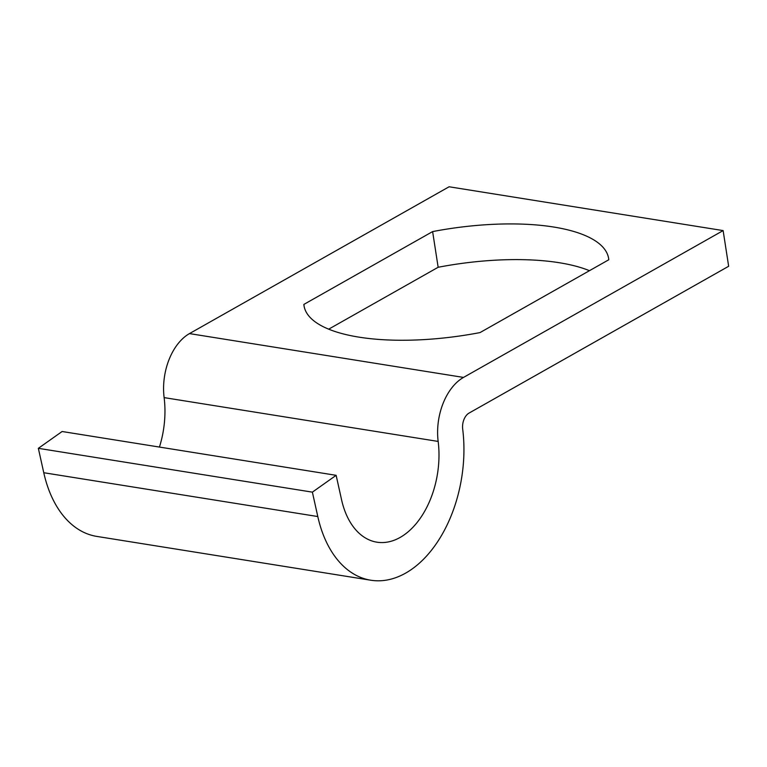 <?xml version="1.0" encoding="UTF-8"?>
<svg xmlns="http://www.w3.org/2000/svg" width="767" height="767" viewBox="0 0 767 767"><rect width="100%" height="100%" fill="white"/><g stroke="black" fill="none" stroke-linecap="round" stroke-linejoin="round"><path stroke-width="1.15" d="M438.158 441.428A51.379 32.684 -80.9 0 1 463.508 377.422L723.128 230.589L728.65 266.274L469.03 413.097A12.847 8.169 99.1 0 0 462.693 429.108A115.596 73.527 -80.9 0 1 370.825 580.226A115.596 73.527 -80.9 0 1 317.797 516.546L312.38 492.146L336.138 475.319L341.555 499.72A77.064 49.021 99.1 0 0 376.913 542.183A77.064 49.021 99.1 0 0 438.158 441.428L164.128 397.613A51.379 32.684 -80.9 0 1 189.478 333.597L449.098 186.774L723.128 230.589M480.008 332.59L608.787 259.754A154.129 53.805 -8.8 0 0 608.634 258.508A154.129 53.805 -8.8 0 0 432.626 231.586L303.847 304.422A154.129 53.805 -8.8 0 0 304 305.669A154.129 53.805 -8.8 0 0 480.008 332.59M589.459 270.684A154.129 53.805 -8.8 0 0 438.149 267.271L328.698 329.168M370.825 580.226L96.805 536.411A115.596 73.527 -80.9 0 1 43.767 472.721L38.35 448.331L312.38 492.146M38.35 448.331L62.108 431.505L336.138 475.319M159.431 447.065A77.064 49.021 99.1 0 0 164.128 397.613M303.847 304.422L304.231 306.905M432.626 231.586L438.149 267.271M189.478 333.597L463.508 377.422M43.767 472.721L317.797 516.546"/></g></svg>
